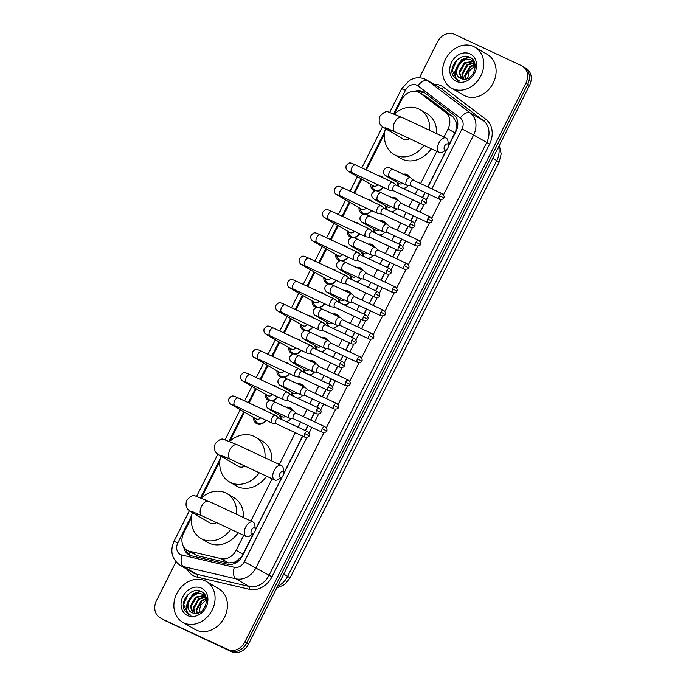 <?xml version="1.0" encoding="UTF-8"?>
<svg xmlns="http://www.w3.org/2000/svg" width="686" height="686" viewBox="0 0 686 686"><rect width="100%" height="100%" fill="white"/><g stroke="black" fill="none" stroke-linecap="round" stroke-linejoin="round"><path stroke-width="1.03" d="M286.088 407.261A7.537 6.234 120.3 0 1 289.809 407.595A7.537 6.234 120.3 0 1 290.229 407.81A7.537 6.234 120.3 0 1 292.39 410.202M291.07 418.554A7.537 6.234 120.3 0 1 285.916 421.53M297.81 383.954A7.537 6.234 120.3 0 1 301.531 384.289A7.537 6.234 120.3 0 1 301.951 384.512A7.537 6.234 120.3 0 1 304.112 386.904M302.792 395.247A7.537 6.234 120.3 0 1 297.638 398.223M309.532 360.656A7.537 6.234 120.3 0 1 313.253 360.99A7.537 6.234 120.3 0 1 313.665 361.205A7.537 6.234 120.3 0 1 315.826 363.597M314.514 371.949A7.537 6.234 120.3 0 1 309.36 374.925M321.254 337.349A7.537 6.234 120.3 0 1 324.975 337.684A7.537 6.234 120.3 0 1 325.387 337.898A7.537 6.234 120.3 0 1 327.548 340.299M326.227 348.642A7.537 6.234 120.3 0 1 321.082 351.618M332.976 314.051A7.537 6.234 120.3 0 1 336.697 314.377A7.537 6.234 120.3 0 1 337.109 314.6A7.537 6.234 120.3 0 1 339.27 316.992M337.949 325.344A7.537 6.234 120.3 0 1 332.804 328.311M344.698 290.744A7.537 6.234 120.3 0 1 348.419 291.078A7.537 6.234 120.3 0 1 348.831 291.293A7.537 6.234 120.3 0 1 350.992 293.685M349.671 302.037A7.537 6.234 120.3 0 1 344.518 305.013M356.411 267.437A7.537 6.234 120.3 0 1 360.133 267.772A7.537 6.234 120.3 0 1 360.553 267.994A7.537 6.234 120.3 0 1 362.714 270.387M361.393 278.73A7.537 6.234 120.3 0 1 356.24 281.706M368.133 244.139A7.537 6.234 120.3 0 1 371.855 244.473A7.537 6.234 120.3 0 1 372.275 244.688A7.537 6.234 120.3 0 1 374.436 247.08M373.115 255.432A7.537 6.234 120.3 0 1 367.962 258.408M379.855 220.832A7.537 6.234 120.3 0 1 383.577 221.166A7.537 6.234 120.3 0 1 383.989 221.381A7.537 6.234 120.3 0 1 386.149 223.782M384.837 232.125A7.537 6.234 120.3 0 1 379.684 235.101M391.577 197.525A7.537 6.234 120.3 0 1 395.299 197.86A7.537 6.234 120.3 0 1 395.711 198.083A7.537 6.234 120.3 0 1 397.871 200.475M396.551 208.827A7.537 6.234 120.3 0 1 391.406 211.794M403.299 174.227A7.537 6.234 120.3 0 1 407.021 174.561A7.537 6.234 120.3 0 1 407.433 174.776A7.537 6.234 120.3 0 1 409.593 177.168M408.273 185.52A7.537 6.234 120.3 0 1 403.128 188.496M261.683 408.89A8.018 6.637 120.3 0 1 264.084 409.422A8.018 6.637 120.3 0 1 264.53 409.653A8.018 6.637 120.3 0 1 266.014 410.914M266.005 420.278A8.018 6.637 120.3 0 1 256.89 423.742A8.018 6.637 120.3 0 1 256.444 423.511A8.018 6.637 120.3 0 1 253.486 417.414M273.405 385.592A8.018 6.637 120.3 0 1 275.806 386.124A8.018 6.637 120.3 0 1 276.252 386.355A8.018 6.637 120.3 0 1 277.736 387.616M277.727 396.971A8.018 6.637 120.3 0 1 272.119 400.89M269.384 400.735A8.018 6.637 120.3 0 1 268.603 400.444A8.018 6.637 120.3 0 1 268.166 400.212A8.018 6.637 120.3 0 1 265.208 394.107M285.119 362.285A8.018 6.637 120.3 0 1 287.528 362.817A8.018 6.637 120.3 0 1 287.974 363.048A8.018 6.637 120.3 0 1 289.449 364.309M289.441 373.673A8.018 6.637 120.3 0 1 283.841 377.583M281.106 377.437A8.018 6.637 120.3 0 1 280.325 377.137A8.018 6.637 120.3 0 1 279.888 376.906A8.018 6.637 120.3 0 1 276.93 370.809M296.841 338.978A8.018 6.637 120.3 0 1 299.25 339.519A8.018 6.637 120.3 0 1 299.688 339.75A8.018 6.637 120.3 0 1 301.171 341.011M301.163 350.366A8.018 6.637 120.3 0 1 295.563 354.276M292.828 354.13A8.018 6.637 120.3 0 1 292.047 353.83A8.018 6.637 120.3 0 1 291.61 353.607A8.018 6.637 120.3 0 1 288.652 347.502M308.563 315.68A8.018 6.637 120.3 0 1 310.972 316.212A8.018 6.637 120.3 0 1 311.41 316.443A8.018 6.637 120.3 0 1 312.893 317.704M312.885 327.068A8.018 6.637 120.3 0 1 307.285 330.978M304.55 330.824A8.018 6.637 120.3 0 1 303.769 330.532A8.018 6.637 120.3 0 1 303.323 330.3A8.018 6.637 120.3 0 1 300.365 324.195M320.285 292.373A8.018 6.637 120.3 0 1 322.694 292.905A8.018 6.637 120.3 0 1 323.132 293.136A8.018 6.637 120.3 0 1 324.615 294.397M324.607 303.761A8.018 6.637 120.3 0 1 318.999 307.671M316.272 307.525A8.018 6.637 120.3 0 1 315.491 307.225A8.018 6.637 120.3 0 1 315.046 306.994A8.018 6.637 120.3 0 1 312.087 300.897M332.007 269.075A8.018 6.637 120.3 0 1 334.408 269.607A8.018 6.637 120.3 0 1 334.854 269.838A8.018 6.637 120.3 0 1 336.337 271.099M336.329 280.454A8.018 6.637 120.3 0 1 330.721 284.364M327.985 284.218A8.018 6.637 120.3 0 1 327.213 283.927A8.018 6.637 120.3 0 1 326.768 283.695A8.018 6.637 120.3 0 1 323.809 277.59M343.729 245.768A8.018 6.637 120.3 0 1 346.13 246.3A8.018 6.637 120.3 0 1 346.576 246.531A8.018 6.637 120.3 0 1 348.059 247.792M348.051 257.156A8.018 6.637 120.3 0 1 342.443 261.066M339.707 260.912A8.018 6.637 120.3 0 1 338.927 260.62A8.018 6.637 120.3 0 1 338.49 260.388A8.018 6.637 120.3 0 1 335.531 254.283M355.442 222.461A8.018 6.637 120.3 0 1 357.852 223.001A8.018 6.637 120.3 0 1 358.289 223.224A8.018 6.637 120.3 0 1 359.773 224.494M359.764 233.849A8.018 6.637 120.3 0 1 354.165 237.759M351.429 237.613A8.018 6.637 120.3 0 1 350.649 237.313A8.018 6.637 120.3 0 1 350.212 237.082A8.018 6.637 120.3 0 1 347.253 230.985M367.164 199.163A8.018 6.637 120.3 0 1 369.574 199.695A8.018 6.637 120.3 0 1 370.011 199.926A8.018 6.637 120.3 0 1 371.495 201.187M371.486 210.551A8.018 6.637 120.3 0 1 365.887 214.461M363.151 214.306A8.018 6.637 120.3 0 1 362.371 214.015A8.018 6.637 120.3 0 1 361.934 213.783A8.018 6.637 120.3 0 1 358.967 207.678M378.886 175.856A8.018 6.637 120.3 0 1 381.296 176.388A8.018 6.637 120.3 0 1 381.733 176.619A8.018 6.637 120.3 0 1 383.217 177.88M383.208 187.244A8.018 6.637 120.3 0 1 377.6 191.154M374.873 191.008A8.018 6.637 120.3 0 1 374.093 190.708A8.018 6.637 120.3 0 1 373.647 190.476A8.018 6.637 120.3 0 1 370.689 184.38M448.43 145.946L455.864 130.794L456.473 122.494L453.009 116.749L427.712 97.584L419.309 92.601A14.14 11.696 -59.7 0 0 418.529 92.198A14.14 11.696 -59.7 0 0 401.576 99.856L394.501 113.919M444.005 137.054L448.087 128.934A14.14 11.696 -59.7 0 0 445.574 112.41L420.278 93.245A14.14 11.696 -59.7 0 0 419.309 92.601M191.394 517.75L183.677 533.099A14.14 11.696 -59.7 0 0 187.158 550.275L197.311 555.686L228.575 562.983L235.435 561.963L241.841 556.337L253.546 533.425M255.321 529.909L281.98 476.89M283.747 473.374L302.517 436.056M305.27 430.576L307.834 425.492M310.587 420.021L314.239 412.749M316.992 407.278L319.556 402.185M322.309 396.714L325.961 389.451M328.714 383.971L331.269 378.886M334.031 373.407L337.684 366.144M340.436 360.673L342.991 355.58M345.744 350.109L349.397 342.837M352.158 337.366L354.713 332.281M357.466 326.802L361.119 319.539M363.872 314.059L366.435 308.974M369.188 303.495L372.841 296.232M375.594 290.761L378.158 285.668M380.91 280.197L384.563 272.934M387.316 267.454L389.871 262.369M392.632 256.89L396.285 249.627M399.038 244.147L401.593 239.062M404.346 233.592L408.007 226.32M410.76 220.849L413.315 215.764M416.068 210.285L419.721 203.022M422.482 197.542L425.037 192.457M427.79 186.978L446.663 149.462M187.158 550.275A14.14 11.696 -59.7 0 0 189.876 551.347L221.141 558.644A14.14 11.696 -59.7 0 0 236.155 550.318L243.684 535.337M250.887 521.017L272.119 478.802M279.322 464.482L295.314 432.686M298.067 427.215L300.631 422.122M303.384 416.651L307.036 409.379M309.789 403.908L312.353 398.823M315.106 393.344L318.758 386.081M321.511 380.601L324.066 375.516M326.819 370.037L330.481 362.774M333.233 357.303L335.788 352.21M338.541 346.739L342.194 339.476M344.955 333.996L347.51 328.911M350.263 323.432L353.916 316.169M356.669 310.689L359.232 305.604M361.985 300.134L365.638 292.862M368.391 287.391L370.955 282.306M373.707 276.827L377.36 269.564M380.113 264.084L382.668 258.999M385.429 253.52L389.082 246.257M391.835 240.786L394.39 235.692M397.143 230.222L400.804 222.959M403.557 217.479L406.112 212.394M408.865 206.915L412.518 199.652M415.27 194.172L417.834 189.087M420.587 183.616L436.802 151.374M384.512 133.787L366.307 169.974M361.702 179.132L354.585 193.281M349.98 202.439L342.871 216.579M338.267 225.737L331.149 239.886M326.545 249.044L319.427 263.192M314.823 272.351L307.705 286.491M303.101 295.649L295.983 309.798M291.379 318.956L284.27 333.104M279.656 342.254L272.548 356.403M267.943 365.561L260.826 379.71M256.221 388.868L249.104 403.008M244.499 412.166L229.827 441.347M219.829 461.215L201.392 497.882M398.077 186.138A7.537 6.234 120.3 0 1 397.04 182.356M386.364 209.436A7.537 6.234 120.3 0 1 385.318 205.654M374.642 232.743A7.537 6.234 120.3 0 1 373.604 228.961M362.92 256.05A7.537 6.234 120.3 0 1 361.882 252.268M351.198 279.348A7.537 6.234 120.3 0 1 350.16 275.566M339.476 302.655A7.537 6.234 120.3 0 1 338.438 298.873M327.762 325.953A7.537 6.234 120.3 0 1 326.716 322.18M316.04 349.26A7.537 6.234 120.3 0 1 315.003 345.478M304.318 372.567A7.537 6.234 120.3 0 1 303.281 368.785M292.596 395.865A7.537 6.234 120.3 0 1 291.559 392.083M280.874 419.172A7.537 6.234 120.3 0 1 279.837 415.39M419.412 77.835L437.454 41.957A14.14 11.696 120.3 0 1 454.406 34.3L521.574 65.71A14.14 11.696 120.3 0 1 522.355 66.122A14.14 11.696 120.3 0 1 525.836 83.289L244.885 641.907A14.14 11.696 120.3 0 1 227.932 649.565L162.591 619.218A14.14 11.696 120.3 0 1 161.81 618.815A14.14 11.696 120.3 0 0 162.591 619.218L229.759 650.628L164.426 620.29A14.14 11.696 120.3 0 1 163.645 619.878L159.984 617.743A14.14 11.696 120.3 0 1 156.502 600.567L175.976 561.851M244.885 641.907L246.711 642.971A14.14 11.696 120.3 0 1 229.759 650.628A14.14 11.696 120.3 0 0 246.711 642.971L527.671 84.361L246.711 642.971L248.546 644.043A14.14 11.696 120.3 0 1 231.594 651.7L164.426 620.29M523.409 66.782A14.14 11.696 120.3 0 1 524.19 67.185A14.14 11.696 120.3 0 1 527.671 84.361A14.14 11.696 120.3 0 0 524.19 67.185L526.016 68.257A14.14 11.696 120.3 0 1 529.498 85.433L248.546 644.043M448.327 146.615L456.07 131.223A14.14 11.696 -59.7 0 0 453.549 114.699L424.463 92.661A14.14 11.696 -59.7 0 0 423.494 92.018A14.14 11.696 -59.7 0 0 422.713 91.607A14.14 11.696 -59.7 0 0 414.73 91.264M417.988 91.958A14.14 11.696 120.3 0 1 424.377 92.601M160.764 618.155A14.14 11.696 120.3 0 1 159.984 617.743M183.728 546.922A14.14 11.696 -59.7 0 0 188.796 554.742A14.14 11.696 -59.7 0 0 191.514 555.823L227.469 564.209A14.14 11.696 -59.7 0 0 242.484 555.883L254.017 532.962M255.209 530.578L282.452 476.427M283.644 474.043L302.706 436.142M305.459 430.671L308.023 425.577M310.775 420.106L314.428 412.843M317.181 407.364L319.745 402.279M322.497 396.8L326.15 389.537M328.903 384.057L331.458 378.972M334.219 373.501L337.872 366.23M340.625 360.759L343.18 355.674M345.933 350.194L349.586 342.931M352.347 337.452L354.902 332.367M357.655 326.888L361.308 319.625M364.06 314.154L366.624 309.06M369.377 303.589L373.03 296.326M375.782 290.847L378.346 285.762M381.099 280.282L384.752 273.019M387.504 267.54L390.06 262.455M392.821 256.984L396.474 249.713M399.226 244.242L401.782 239.148M404.534 233.677L408.196 226.414M410.948 220.935L413.504 215.85M416.256 210.37L419.909 203.107M422.67 197.637L425.226 192.543M427.978 187.072L447.126 148.999M189.748 555.231A14.14 11.696 120.3 0 1 185.855 549.357M452.58 88.648A23.564 19.491 120.3 0 1 451.285 87.971A23.564 19.491 120.3 0 1 445.891 58.567A23.564 19.491 120.3 0 1 473.734 46.588A23.564 19.491 120.3 0 1 475.029 47.265A23.564 19.491 120.3 0 1 480.423 76.669A23.564 19.491 120.3 0 1 452.58 88.648M475.029 47.265L487.386 54.468A23.564 19.491 120.3 0 1 492.78 83.872A23.564 19.491 120.3 0 1 464.937 95.86A23.564 19.491 120.3 0 1 463.633 95.174L451.285 87.971M463.393 79.147C473.786 80.777 479.96 61.629 470.159 57.435C461.035 51.887 448.344 65.967 452.811 75.451L456.867 80.03L459.654 81.12L458.008 80.193C454.655 77.364 454.123 73.368 456.396 68.188A10.65 8.807 120.3 0 0 460.074 78.153A10.65 8.807 120.3 0 0 460.666 78.461A10.65 8.807 120.3 0 0 463.393 79.147M470.056 53.902A15.366 12.708 120.3 0 1 474.678 73.008A15.366 12.708 120.3 0 1 456.259 81.334A15.366 12.708 120.3 0 1 451.628 62.229A15.366 12.708 120.3 0 1 470.056 53.902M472.071 60.497L471.822 60.377C461.326 54.691 450.685 74.585 460.803 78.538M474.738 63.309L471.093 59.956C464.302 58.036 459.406 60.78 456.396 68.188M474.137 61.714L473.477 61.423M473.391 61.577L464.928 63.309L459.663 72.527L461.781 78.873M473.083 61.277L464.208 62.88L458.943 72.107L461.361 78.744M474.523 62.975L467.835 64.999L462.57 74.225L463.642 79.173M474.258 62.589L467.115 64.578L461.85 73.805L463.144 79.13M475.055 64.818L470.742 66.696L465.477 75.923L465.794 79.053M474.969 64.295L470.013 66.276L464.748 75.494L465.228 79.139M467.62 78.496L469.267 70.95L475.141 65.599M469.207 56.989L461.558 59.708L454.835 71.824L455.11 75.228M469.696 57.204L461.918 59.922L455.255 71.284M456.816 60.162L452.297 70.341L456.893 80.048M183.891 622.862A23.564 19.491 120.3 0 1 182.596 622.185A23.564 19.491 120.3 0 1 177.202 592.781A23.564 19.491 120.3 0 1 205.054 580.802A23.564 19.491 120.3 0 1 206.349 581.479A23.564 19.491 120.3 0 1 211.742 610.883A23.564 19.491 120.3 0 1 183.891 622.862M206.349 581.479L218.705 588.682A23.564 19.491 120.3 0 1 224.099 618.086A23.564 19.491 120.3 0 1 196.247 630.074A23.564 19.491 120.3 0 1 194.953 629.396L182.596 622.185M194.713 613.361C205.105 614.999 211.279 595.842 201.478 591.649C192.354 586.101 179.655 600.181 184.131 609.665L188.187 614.244L190.974 615.333L189.319 614.407C185.975 611.578 185.443 607.582 187.715 602.402A10.65 8.807 120.3 0 0 191.394 612.366A10.65 8.807 120.3 0 0 191.977 612.675A10.65 8.807 120.3 0 0 194.713 613.361M201.367 588.116A15.366 12.708 120.3 0 1 205.997 607.221A15.366 12.708 120.3 0 1 187.578 615.548A15.366 12.708 120.3 0 1 182.948 596.443A15.366 12.708 120.3 0 1 201.367 588.116M203.39 594.711L203.142 594.591C192.637 588.905 182.004 608.799 192.123 612.752M206.057 597.523L202.413 594.17C195.621 592.25 190.725 594.994 187.715 602.402M205.457 595.928L204.797 595.637M204.711 595.791L196.247 597.523L190.982 606.741L193.1 613.087M204.394 595.491L195.527 597.094L190.262 606.321L192.68 612.958M205.843 597.189L199.154 599.212L193.889 608.439L194.953 613.387M205.577 596.803L198.426 598.792L193.16 608.019L194.464 613.344M206.375 599.032L202.061 600.91L196.796 610.137L197.114 613.267M206.289 598.509L201.332 600.49L196.067 609.708L196.539 613.353M198.94 612.709L200.586 605.163L206.46 599.813M200.526 591.203L192.877 593.922L186.155 606.038L186.429 609.442M201.015 591.418L193.238 594.136L186.575 605.498M188.136 594.376L183.616 604.555L188.213 614.262M444.657 146.015A3.301 1.852 115.1 0 0 444.279 149.325A3.301 1.852 115.1 0 0 446.363 149.685A3.301 1.852 115.1 0 0 447.864 147.884A3.301 1.852 115.1 0 0 448.421 145.286A3.301 1.852 115.1 0 0 446.92 143.889A3.301 1.852 115.1 0 0 444.657 146.015M446.363 149.685L442.976 151.932A8.009 4.493 -64.9 0 1 439.332 152.558A8.009 4.493 -64.9 0 1 438.834 143.031A8.009 4.493 -64.9 0 1 446.123 138.04A8.009 4.493 -64.9 0 1 447.975 141.247L448.421 145.286M385.515 127.707L395.136 131.892A8.009 4.493 115.1 0 1 394.647 122.365A8.009 4.493 115.1 0 1 401.927 117.375L388.362 111.964C386.269 110.909 383.423 112.358 379.847 116.337C377.386 124.56 382.454 126.353 382.934 127.064L403.034 138.984A8.009 6.628 -59.7 0 0 403.471 139.215A8.009 6.628 -59.7 0 0 409.619 138.666M423.957 145.372A25.922 21.438 120.3 0 1 395.428 155.199A25.922 21.438 120.3 0 1 394.004 154.453A25.922 21.438 120.3 0 1 385.421 128.694M394.416 113.996A25.922 21.438 120.3 0 1 418.7 108.928A25.922 21.438 120.3 0 1 420.124 109.674A25.922 21.438 120.3 0 1 429.625 130.331M431.245 148.776A25.922 21.438 120.3 0 1 402.296 159.203A25.922 21.438 120.3 0 1 400.873 158.457L394.004 154.453M420.124 109.674L426.992 113.679A25.922 21.438 120.3 0 1 436.545 133.564M279.982 473.443A3.301 1.852 115.1 0 0 279.605 476.753A3.301 1.852 115.1 0 0 281.689 477.113A3.301 1.852 115.1 0 0 283.181 475.312A3.301 1.852 115.1 0 0 283.747 472.714A3.301 1.852 115.1 0 0 282.238 471.316A3.301 1.852 115.1 0 0 279.982 473.443M281.689 477.113L278.302 479.36A8.009 4.493 -64.9 0 1 274.649 479.986A8.009 4.493 -64.9 0 1 274.16 470.459A8.009 4.493 -64.9 0 1 281.44 465.468A8.009 4.493 -64.9 0 1 283.301 468.675L283.747 472.714M220.832 455.135L230.462 459.32A8.009 4.493 115.1 0 1 229.964 449.793A8.009 4.493 115.1 0 1 237.253 444.802L223.679 439.392C221.587 438.337 218.748 439.786 215.164 443.765C212.711 451.988 217.771 453.78 218.251 454.492L238.351 466.411A8.009 6.628 -59.7 0 0 238.788 466.643A8.009 6.628 -59.7 0 0 244.945 466.094M259.282 472.8A25.922 21.438 120.3 0 1 230.753 482.627A25.922 21.438 120.3 0 1 229.33 481.881A25.922 21.438 120.3 0 1 220.746 456.121M229.733 441.424A25.922 21.438 120.3 0 1 254.026 436.356A25.922 21.438 120.3 0 1 255.449 437.102A25.922 21.438 120.3 0 1 264.942 457.759M266.562 476.204A25.922 21.438 120.3 0 1 237.613 486.631A25.922 21.438 120.3 0 1 236.19 485.885L229.33 481.881M255.449 437.102L262.309 441.107A25.922 21.438 120.3 0 1 271.862 460.992M251.548 529.978A3.301 1.852 115.1 0 0 251.17 533.288A3.301 1.852 115.1 0 0 253.254 533.648A3.301 1.852 115.1 0 0 254.746 531.847A3.301 1.852 115.1 0 0 255.312 529.249A3.301 1.852 115.1 0 0 253.811 527.851A3.301 1.852 115.1 0 0 251.548 529.978M253.254 533.648L249.867 535.895A8.009 4.493 -64.9 0 1 246.223 536.521A8.009 4.493 -64.9 0 1 245.725 526.994A8.009 4.493 -64.9 0 1 253.005 522.003A8.009 4.493 -64.9 0 1 254.866 525.21L255.312 529.249M192.397 511.67L202.027 515.855A8.009 4.493 115.1 0 1 201.53 506.328A8.009 4.493 115.1 0 1 208.818 501.337L195.253 495.927C193.152 494.863 190.314 496.321 186.729 500.3C184.277 508.523 189.336 510.315 189.816 511.027L209.916 522.946A8.009 6.628 -59.7 0 0 210.353 523.178A8.009 6.628 -59.7 0 0 216.51 522.621M230.848 529.326A25.922 21.438 120.3 0 1 202.319 539.162A25.922 21.438 120.3 0 1 200.895 538.416A25.922 21.438 120.3 0 1 192.312 512.656M201.307 497.959A25.922 21.438 120.3 0 1 225.591 492.891A25.922 21.438 120.3 0 1 227.015 493.637A25.922 21.438 120.3 0 1 236.516 514.294M238.128 532.739A25.922 21.438 120.3 0 1 209.179 543.166A25.922 21.438 120.3 0 1 207.755 542.42L200.895 538.416M227.015 493.637L233.875 497.642A25.922 21.438 120.3 0 1 243.436 517.527M371.941 185.1L372.018 185.786A7.066 5.848 -59.7 0 0 374.59 189.919A7.066 5.848 -59.7 0 0 374.976 190.125A7.066 5.848 -59.7 0 0 382.968 187.132M373.047 185.734A4.245 3.507 -59.7 0 0 373.27 185.88A4.245 3.507 -59.7 0 0 373.501 186A4.245 3.507 -59.7 0 0 377.883 184.757M393.515 182.888A4.245 2.375 115.1 0 0 393.318 182.673A4.245 2.375 115.1 0 0 393.087 182.502A4.245 2.375 115.1 0 0 392.975 182.45A4.245 2.375 115.1 0 0 389.125 185.091A4.245 2.375 115.1 0 0 389.279 190.073A4.245 2.375 115.1 0 0 389.382 190.133A4.245 2.375 115.1 0 0 389.777 190.245L393.55 190.777M396.096 185.211A3.061 1.715 115.1 0 0 396.019 185.169A3.061 1.715 115.1 0 0 393.232 187.072A3.061 1.715 115.1 0 0 393.344 190.674A3.061 1.715 115.1 0 0 393.421 190.717L422.199 204.179C424.951 204.342 426.298 203.871 426.229 202.782L422.01 200.535A3.061 1.715 115.1 0 0 422.199 204.179M360.219 208.407L360.304 209.084A7.066 5.848 -59.7 0 0 362.868 213.226A7.066 5.848 -59.7 0 0 363.254 213.432A7.066 5.848 -59.7 0 0 371.255 210.439M361.325 209.041A4.245 3.507 -59.7 0 0 361.548 209.179A4.245 3.507 -59.7 0 0 361.779 209.307A4.245 3.507 -59.7 0 0 366.161 208.055M381.793 206.194A4.245 2.375 115.1 0 0 381.596 205.98A4.245 2.375 115.1 0 0 381.365 205.809A4.245 2.375 115.1 0 0 381.262 205.749A4.245 2.375 115.1 0 0 377.403 208.39A4.245 2.375 115.1 0 0 377.557 213.38A4.245 2.375 115.1 0 0 377.669 213.432A4.245 2.375 115.1 0 0 378.055 213.552L381.828 214.083M384.374 208.51A3.061 1.715 115.1 0 0 384.297 208.475A3.061 1.715 115.1 0 0 381.51 210.379A3.061 1.715 115.1 0 0 381.622 213.981A3.061 1.715 115.1 0 0 381.699 214.023L410.477 227.478C413.229 227.641 414.576 227.177 414.507 226.08L410.288 223.842A3.061 1.715 115.1 0 0 410.477 227.478M348.497 231.714L348.582 232.391A7.066 5.848 -59.7 0 0 351.146 236.533A7.066 5.848 -59.7 0 0 351.532 236.73A7.066 5.848 -59.7 0 0 359.533 233.737M349.603 232.34A4.245 3.507 -59.7 0 0 349.826 232.485A4.245 3.507 -59.7 0 0 350.057 232.605A4.245 3.507 -59.7 0 0 354.439 231.362M370.071 229.493A4.245 2.375 115.1 0 0 369.874 229.278A4.245 2.375 115.1 0 0 369.643 229.115A4.245 2.375 115.1 0 0 369.54 229.055A4.245 2.375 115.1 0 0 365.681 231.697A4.245 2.375 115.1 0 0 365.835 236.687A4.245 2.375 115.1 0 0 365.947 236.739A4.245 2.375 115.1 0 0 366.333 236.85L370.114 237.39M372.652 231.817A3.061 1.715 115.1 0 0 372.575 231.774A3.061 1.715 115.1 0 0 369.788 233.686A3.061 1.715 115.1 0 0 369.9 237.287A3.061 1.715 115.1 0 0 369.977 237.322L398.755 250.784C401.516 250.947 402.854 250.484 402.793 249.387L398.566 247.14A3.061 1.715 115.1 0 0 398.755 250.784M336.775 255.012L336.86 255.698A7.066 5.848 -59.7 0 0 339.424 259.831A7.066 5.848 -59.7 0 0 339.819 260.037A7.066 5.848 -59.7 0 0 347.811 257.044M337.881 255.646A4.245 3.507 -59.7 0 0 338.104 255.792A4.245 3.507 -59.7 0 0 338.335 255.912A4.245 3.507 -59.7 0 0 342.726 254.66M358.349 252.8A4.245 2.375 115.1 0 0 358.152 252.585A4.245 2.375 115.1 0 0 357.929 252.414A4.245 2.375 115.1 0 0 357.818 252.362A4.245 2.375 115.1 0 0 353.959 255.003A4.245 2.375 115.1 0 0 354.113 259.985A4.245 2.375 115.1 0 0 354.225 260.045A4.245 2.375 115.1 0 0 354.611 260.157L358.392 260.689M360.93 255.123A3.061 1.715 115.1 0 0 360.853 255.081A3.061 1.715 115.1 0 0 358.066 256.984A3.061 1.715 115.1 0 0 358.178 260.586A3.061 1.715 115.1 0 0 358.255 260.629L387.033 274.091C389.794 274.254 391.14 273.783 391.071 272.685L386.844 270.447A3.061 1.715 115.1 0 0 387.033 274.091M325.053 278.319L325.138 278.996A7.066 5.848 -59.7 0 0 327.702 283.138A7.066 5.848 -59.7 0 0 328.097 283.344A7.066 5.848 -59.7 0 0 336.089 280.342M326.167 278.953A4.245 3.507 -59.7 0 0 326.382 279.091A4.245 3.507 -59.7 0 0 326.622 279.219A4.245 3.507 -59.7 0 0 331.004 277.967M346.636 276.106A4.245 2.375 115.1 0 0 346.439 275.892A4.245 2.375 115.1 0 0 346.207 275.721A4.245 2.375 115.1 0 0 346.096 275.661A4.245 2.375 115.1 0 0 342.237 278.302A4.245 2.375 115.1 0 0 342.4 283.292A4.245 2.375 115.1 0 0 342.503 283.344A4.245 2.375 115.1 0 0 342.897 283.464L346.67 283.995M349.208 278.422A3.061 1.715 115.1 0 0 349.131 278.379A3.061 1.715 115.1 0 0 346.344 280.291A3.061 1.715 115.1 0 0 346.464 283.893A3.061 1.715 115.1 0 0 346.541 283.935L375.319 297.39C378.072 297.553 379.418 297.089 379.349 295.992L375.122 293.745A3.061 1.715 115.1 0 0 375.319 297.39M313.339 301.617L313.416 302.303A7.066 5.848 -59.7 0 0 315.989 306.445A7.066 5.848 -59.7 0 0 316.375 306.642A7.066 5.848 -59.7 0 0 324.367 303.649M314.445 302.252A4.245 3.507 -59.7 0 0 314.668 302.397A4.245 3.507 -59.7 0 0 314.9 302.517A4.245 3.507 -59.7 0 0 319.282 301.274M334.914 299.405A4.245 2.375 115.1 0 0 334.717 299.19A4.245 2.375 115.1 0 0 334.485 299.019A4.245 2.375 115.1 0 0 334.374 298.967A4.245 2.375 115.1 0 0 330.523 301.608A4.245 2.375 115.1 0 0 330.678 306.591A4.245 2.375 115.1 0 0 330.781 306.651A4.245 2.375 115.1 0 0 331.175 306.762L334.948 307.294M337.486 301.729A3.061 1.715 115.1 0 0 337.409 301.686A3.061 1.715 115.1 0 0 334.631 303.589A3.061 1.715 115.1 0 0 334.742 307.199A3.061 1.715 115.1 0 0 334.819 307.234L363.597 320.696C366.35 320.859 367.696 320.388 367.627 319.299L363.409 317.052A3.061 1.715 115.1 0 0 363.597 320.696M301.617 324.924L301.703 325.61A7.066 5.848 -59.7 0 0 304.267 329.743A7.066 5.848 -59.7 0 0 304.653 329.949A7.066 5.848 -59.7 0 0 312.645 326.956M302.723 325.558A4.245 3.507 -59.7 0 0 302.946 325.704A4.245 3.507 -59.7 0 0 303.178 325.824A4.245 3.507 -59.7 0 0 307.56 324.572M323.192 322.712A4.245 2.375 115.1 0 0 322.995 322.497A4.245 2.375 115.1 0 0 322.763 322.326A4.245 2.375 115.1 0 0 322.66 322.266A4.245 2.375 115.1 0 0 318.801 324.907A4.245 2.375 115.1 0 0 318.956 329.897A4.245 2.375 115.1 0 0 319.059 329.957A4.245 2.375 115.1 0 0 319.453 330.069L323.226 330.601M325.773 325.027A3.061 1.715 115.1 0 0 325.696 324.993A3.061 1.715 115.1 0 0 322.909 326.896A3.061 1.715 115.1 0 0 323.02 330.498A3.061 1.715 115.1 0 0 323.097 330.541L351.875 343.995C354.628 344.158 355.974 343.695 355.905 342.597L351.686 340.359A3.061 1.715 115.1 0 0 351.875 343.995M289.895 348.231L289.981 348.908A7.066 5.848 -59.7 0 0 292.545 353.05A7.066 5.848 -59.7 0 0 292.931 353.256A7.066 5.848 -59.7 0 0 300.931 350.254M291.001 348.857A4.245 3.507 -59.7 0 0 291.224 349.002A4.245 3.507 -59.7 0 0 291.456 349.123A4.245 3.507 -59.7 0 0 295.838 347.879M311.47 346.018A4.245 2.375 115.1 0 0 311.273 345.795A4.245 2.375 115.1 0 0 311.041 345.633A4.245 2.375 115.1 0 0 310.938 345.572A4.245 2.375 115.1 0 0 307.079 348.214A4.245 2.375 115.1 0 0 307.234 353.204A4.245 2.375 115.1 0 0 307.345 353.256A4.245 2.375 115.1 0 0 307.731 353.376L311.513 353.907M314.051 348.334A3.061 1.715 115.1 0 0 313.974 348.291A3.061 1.715 115.1 0 0 311.187 350.203A3.061 1.715 115.1 0 0 311.298 353.805A3.061 1.715 115.1 0 0 311.375 353.839L340.153 367.302C342.914 367.464 344.252 367.001 344.192 365.904L339.964 363.657A3.061 1.715 115.1 0 0 340.153 367.302M278.173 371.529L278.259 372.215A7.066 5.848 -59.7 0 0 280.823 376.348A7.066 5.848 -59.7 0 0 281.209 376.554A7.066 5.848 -59.7 0 0 289.209 373.561M279.279 372.164A4.245 3.507 -59.7 0 0 279.502 372.309A4.245 3.507 -59.7 0 0 279.734 372.429A4.245 3.507 -59.7 0 0 284.115 371.177M299.748 369.317A4.245 2.375 115.1 0 0 299.55 369.102A4.245 2.375 115.1 0 0 299.319 368.931A4.245 2.375 115.1 0 0 299.216 368.879A4.245 2.375 115.1 0 0 295.357 371.52A4.245 2.375 115.1 0 0 295.512 376.503A4.245 2.375 115.1 0 0 295.623 376.563A4.245 2.375 115.1 0 0 296.009 376.674L299.791 377.206M302.329 371.64A3.061 1.715 115.1 0 0 302.252 371.598A3.061 1.715 115.1 0 0 299.465 373.501A3.061 1.715 115.1 0 0 299.576 377.103A3.061 1.715 115.1 0 0 299.653 377.146L328.431 390.608C331.192 390.771 332.538 390.3 332.47 389.211L328.242 386.964A3.061 1.715 115.1 0 0 328.431 390.608M266.451 394.836L266.537 395.513A7.066 5.848 -59.7 0 0 269.101 399.655A7.066 5.848 -59.7 0 0 269.495 399.861A7.066 5.848 -59.7 0 0 277.487 396.868M267.557 395.47A4.245 3.507 -59.7 0 0 267.78 395.608A4.245 3.507 -59.7 0 0 268.012 395.736A4.245 3.507 -59.7 0 0 272.402 394.484M288.034 392.624A4.245 2.375 115.1 0 0 287.837 392.409A4.245 2.375 115.1 0 0 287.606 392.238A4.245 2.375 115.1 0 0 287.494 392.178A4.245 2.375 115.1 0 0 283.635 394.819A4.245 2.375 115.1 0 0 283.798 399.809A4.245 2.375 115.1 0 0 283.901 399.861A4.245 2.375 115.1 0 0 284.296 399.981L288.069 400.513M290.607 394.939A3.061 1.715 115.1 0 0 290.53 394.904A3.061 1.715 115.1 0 0 287.743 396.808A3.061 1.715 115.1 0 0 287.854 400.41A3.061 1.715 115.1 0 0 287.931 400.453L316.709 413.907C319.47 414.07 320.816 413.607 320.748 412.509L316.52 410.262A3.061 1.715 115.1 0 0 316.709 413.907M254.729 418.143L254.815 418.82A7.066 5.848 -59.7 0 0 257.379 422.962A7.066 5.848 -59.7 0 0 257.773 423.159A7.066 5.848 -59.7 0 0 265.765 420.166M255.844 418.769A4.245 3.507 -59.7 0 0 256.058 418.914A4.245 3.507 -59.7 0 0 256.298 419.035A4.245 3.507 -59.7 0 0 260.68 417.791M276.312 415.922A4.245 2.375 115.1 0 0 276.115 415.707A4.245 2.375 115.1 0 0 275.883 415.536A4.245 2.375 115.1 0 0 275.772 415.484A4.245 2.375 115.1 0 0 271.922 418.126A4.245 2.375 115.1 0 0 272.076 423.108A4.245 2.375 115.1 0 0 272.179 423.168A4.245 2.375 115.1 0 0 272.574 423.279L276.347 423.819M278.885 418.246A3.061 1.715 115.1 0 0 278.808 418.203A3.061 1.715 115.1 0 0 276.029 420.115A3.061 1.715 115.1 0 0 276.141 423.716A3.061 1.715 115.1 0 0 276.218 423.751L304.996 437.214C307.748 437.376 309.094 436.905 309.026 435.816L304.807 433.569A3.061 1.715 115.1 0 0 304.996 437.214M409.31 177.039A7.066 5.848 -59.7 0 0 407.656 175.453A7.066 5.848 -59.7 0 0 407.261 175.247A7.066 5.848 -59.7 0 0 404.534 174.81M397.88 182.845L397.966 183.522A7.066 5.848 -59.7 0 0 399.398 186.746M398.986 183.479A4.245 3.507 -59.7 0 0 399.209 183.616A4.245 3.507 -59.7 0 0 399.441 183.737A4.245 3.507 -59.7 0 0 402.819 183.368M411 178.017A4.245 2.375 115.1 0 0 410.803 177.803A4.245 2.375 115.1 0 0 410.571 177.631A4.245 2.375 115.1 0 0 410.46 177.58A4.245 2.375 115.1 0 0 406.609 180.221A4.245 2.375 115.1 0 0 406.764 185.203A4.245 2.375 115.1 0 0 406.867 185.263A4.245 2.375 115.1 0 0 407.261 185.374L411.034 185.906M413.572 180.341A3.061 1.715 115.1 0 0 413.495 180.298A3.061 1.715 115.1 0 0 410.717 182.202A3.061 1.715 115.1 0 0 410.828 185.803A3.061 1.715 115.1 0 0 410.905 185.846L439.683 199.309C442.436 199.472 443.782 199 443.713 197.911L439.494 195.664A3.061 1.715 115.1 0 0 439.683 199.309M402.768 188.324A7.066 5.848 -59.7 0 0 405.212 187.93M397.588 200.346A7.066 5.848 -59.7 0 0 395.933 198.751A7.066 5.848 -59.7 0 0 395.548 198.554A7.066 5.848 -59.7 0 0 392.812 198.108M386.158 206.143L386.244 206.829A7.066 5.848 -59.7 0 0 387.676 210.053M387.264 206.778A4.245 3.507 -59.7 0 0 387.487 206.923A4.245 3.507 -59.7 0 0 387.719 207.043A4.245 3.507 -59.7 0 0 391.106 206.675M399.278 201.324A4.245 2.375 115.1 0 0 399.08 201.109A4.245 2.375 115.1 0 0 398.849 200.938A4.245 2.375 115.1 0 0 398.746 200.878A4.245 2.375 115.1 0 0 394.887 203.519A4.245 2.375 115.1 0 0 395.042 208.51A4.245 2.375 115.1 0 0 395.145 208.561A4.245 2.375 115.1 0 0 395.539 208.681L399.312 209.213M401.859 203.639A3.061 1.715 115.1 0 0 401.782 203.605A3.061 1.715 115.1 0 0 398.995 205.508A3.061 1.715 115.1 0 0 399.106 209.11A3.061 1.715 115.1 0 0 399.183 209.153L427.961 222.607C430.714 222.77 432.06 222.307 431.991 221.209L427.772 218.963A3.061 1.715 115.1 0 0 427.961 222.607M391.046 211.631A7.066 5.848 -59.7 0 0 393.49 211.237M385.866 223.645A7.066 5.848 -59.7 0 0 384.211 222.058A7.066 5.848 -59.7 0 0 383.826 221.852A7.066 5.848 -59.7 0 0 381.099 221.415M374.436 229.45L374.522 230.127A7.066 5.848 -59.7 0 0 375.954 233.36M375.542 230.084A4.245 3.507 -59.7 0 0 375.765 230.222A4.245 3.507 -59.7 0 0 375.997 230.35A4.245 3.507 -59.7 0 0 379.384 229.973M387.556 224.622A4.245 2.375 115.1 0 0 387.358 224.408A4.245 2.375 115.1 0 0 387.127 224.236A4.245 2.375 115.1 0 0 387.024 224.185A4.245 2.375 115.1 0 0 383.165 226.826A4.245 2.375 115.1 0 0 383.32 231.808A4.245 2.375 115.1 0 0 383.431 231.868A4.245 2.375 115.1 0 0 383.817 231.979L387.599 232.52M390.137 226.946A3.061 1.715 115.1 0 0 390.06 226.903A3.061 1.715 115.1 0 0 387.273 228.815A3.061 1.715 115.1 0 0 387.384 232.417A3.061 1.715 115.1 0 0 387.461 232.451L416.239 245.914C419 246.077 420.338 245.605 420.278 244.516L416.05 242.269A3.061 1.715 115.1 0 0 416.239 245.914M379.324 234.938A7.066 5.848 -59.7 0 0 381.768 234.535M374.153 246.951A7.066 5.848 -59.7 0 0 372.489 245.365A7.066 5.848 -59.7 0 0 372.104 245.159A7.066 5.848 -59.7 0 0 369.377 244.713M362.714 252.757L362.8 253.434A7.066 5.848 -59.7 0 0 364.232 256.658M363.829 253.383A4.245 3.507 -59.7 0 0 364.043 253.528A4.245 3.507 -59.7 0 0 364.283 253.649A4.245 3.507 -59.7 0 0 367.662 253.28M375.834 247.929A4.245 2.375 115.1 0 0 375.636 247.715A4.245 2.375 115.1 0 0 375.405 247.543A4.245 2.375 115.1 0 0 375.302 247.492A4.245 2.375 115.1 0 0 371.443 250.124A4.245 2.375 115.1 0 0 371.598 255.115A4.245 2.375 115.1 0 0 371.709 255.175A4.245 2.375 115.1 0 0 372.095 255.286L375.877 255.818M378.415 250.253A3.061 1.715 115.1 0 0 378.338 250.21A3.061 1.715 115.1 0 0 375.551 252.114A3.061 1.715 115.1 0 0 375.662 255.715A3.061 1.715 115.1 0 0 375.739 255.758L404.517 269.212C407.278 269.375 408.624 268.912 408.556 267.814L404.328 265.576A3.061 1.715 115.1 0 0 404.517 269.212M367.61 258.236A7.066 5.848 -59.7 0 0 370.046 257.842M362.431 270.25A7.066 5.848 -59.7 0 0 360.767 268.663A7.066 5.848 -59.7 0 0 360.382 268.458A7.066 5.848 -59.7 0 0 357.655 268.02M351 276.055L351.078 276.741A7.066 5.848 -59.7 0 0 352.51 279.965M352.107 276.69A4.245 3.507 -59.7 0 0 352.33 276.835A4.245 3.507 -59.7 0 0 352.561 276.955A4.245 3.507 -59.7 0 0 355.94 276.587M364.12 271.236A4.245 2.375 115.1 0 0 363.923 271.013A4.245 2.375 115.1 0 0 363.691 270.85A4.245 2.375 115.1 0 0 363.58 270.79A4.245 2.375 115.1 0 0 359.721 273.431A4.245 2.375 115.1 0 0 359.876 278.422A4.245 2.375 115.1 0 0 359.987 278.473A4.245 2.375 115.1 0 0 360.373 278.593L364.155 279.125M366.693 273.551A3.061 1.715 115.1 0 0 366.616 273.508A3.061 1.715 115.1 0 0 363.829 275.42A3.061 1.715 115.1 0 0 363.94 279.022A3.061 1.715 115.1 0 0 364.017 279.065L392.795 292.519C395.556 292.682 396.902 292.219 396.834 291.121L392.606 288.875A3.061 1.715 115.1 0 0 392.795 292.519M355.888 281.543A7.066 5.848 -59.7 0 0 358.332 281.149M350.709 293.557A7.066 5.848 -59.7 0 0 349.054 291.97A7.066 5.848 -59.7 0 0 348.66 291.764A7.066 5.848 -59.7 0 0 345.933 291.327M339.278 299.362L339.364 300.039A7.066 5.848 -59.7 0 0 340.796 303.263M340.385 299.996A4.245 3.507 -59.7 0 0 340.608 300.134A4.245 3.507 -59.7 0 0 340.839 300.262A4.245 3.507 -59.7 0 0 344.218 299.885M352.398 294.534A4.245 2.375 115.1 0 0 352.201 294.32A4.245 2.375 115.1 0 0 351.969 294.148A4.245 2.375 115.1 0 0 351.858 294.097A4.245 2.375 115.1 0 0 348.008 296.738A4.245 2.375 115.1 0 0 348.162 301.72A4.245 2.375 115.1 0 0 348.265 301.78A4.245 2.375 115.1 0 0 348.66 301.891L352.433 302.423M354.971 296.858A3.061 1.715 115.1 0 0 354.894 296.815A3.061 1.715 115.1 0 0 352.115 298.719A3.061 1.715 115.1 0 0 352.227 302.32A3.061 1.715 115.1 0 0 352.304 302.363L381.082 315.826C383.834 315.989 385.18 315.517 385.112 314.428L380.893 312.181A3.061 1.715 115.1 0 0 381.082 315.826M344.166 304.841A7.066 5.848 -59.7 0 0 346.61 304.447M338.987 316.863A7.066 5.848 -59.7 0 0 337.332 315.268A7.066 5.848 -59.7 0 0 336.937 315.071A7.066 5.848 -59.7 0 0 334.211 314.625M327.556 322.66L327.642 323.346A7.066 5.848 -59.7 0 0 329.074 326.57M328.663 323.295A4.245 3.507 -59.7 0 0 328.886 323.44A4.245 3.507 -59.7 0 0 329.117 323.56A4.245 3.507 -59.7 0 0 332.496 323.192M340.676 317.841A4.245 2.375 115.1 0 0 340.479 317.627A4.245 2.375 115.1 0 0 340.247 317.455A4.245 2.375 115.1 0 0 340.136 317.395A4.245 2.375 115.1 0 0 336.286 320.036A4.245 2.375 115.1 0 0 336.44 325.027A4.245 2.375 115.1 0 0 336.543 325.078A4.245 2.375 115.1 0 0 336.937 325.198L340.71 325.73M343.257 320.156A3.061 1.715 115.1 0 0 343.171 320.122A3.061 1.715 115.1 0 0 340.393 322.026A3.061 1.715 115.1 0 0 340.505 325.627A3.061 1.715 115.1 0 0 340.582 325.67L369.36 339.124C372.112 339.287 373.458 338.824 373.39 337.726L369.171 335.488A3.061 1.715 115.1 0 0 369.36 339.124M332.444 328.148A7.066 5.848 -59.7 0 0 334.888 327.754M327.265 340.162A7.066 5.848 -59.7 0 0 325.61 338.575A7.066 5.848 -59.7 0 0 325.224 338.37A7.066 5.848 -59.7 0 0 322.497 337.932M315.834 345.967L315.92 346.653A7.066 5.848 -59.7 0 0 317.352 349.877M316.941 346.601A4.245 3.507 -59.7 0 0 317.164 346.739A4.245 3.507 -59.7 0 0 317.395 346.867A4.245 3.507 -59.7 0 0 320.782 346.49M328.954 341.148A4.245 2.375 115.1 0 0 328.757 340.925A4.245 2.375 115.1 0 0 328.525 340.762A4.245 2.375 115.1 0 0 328.423 340.702A4.245 2.375 115.1 0 0 324.564 343.343A4.245 2.375 115.1 0 0 324.718 348.334A4.245 2.375 115.1 0 0 324.83 348.385A4.245 2.375 115.1 0 0 325.215 348.505L328.988 349.037M331.535 343.463A3.061 1.715 115.1 0 0 331.458 343.42A3.061 1.715 115.1 0 0 328.671 345.332A3.061 1.715 115.1 0 0 328.783 348.934A3.061 1.715 115.1 0 0 328.86 348.968L357.638 362.431C360.39 362.594 361.736 362.131 361.668 361.033L357.449 358.787A3.061 1.715 115.1 0 0 357.638 362.431M320.722 351.455A7.066 5.848 -59.7 0 0 323.166 351.06M315.551 363.469A7.066 5.848 -59.7 0 0 313.888 361.882A7.066 5.848 -59.7 0 0 313.502 361.676A7.066 5.848 -59.7 0 0 310.775 361.23M304.112 369.274L304.198 369.951A7.066 5.848 -59.7 0 0 305.63 373.175M305.219 369.9A4.245 3.507 -59.7 0 0 305.442 370.046A4.245 3.507 -59.7 0 0 305.673 370.166A4.245 3.507 -59.7 0 0 309.06 369.797M317.232 364.446A4.245 2.375 115.1 0 0 317.035 364.232A4.245 2.375 115.1 0 0 316.803 364.06A4.245 2.375 115.1 0 0 316.7 364.009A4.245 2.375 115.1 0 0 312.842 366.65A4.245 2.375 115.1 0 0 312.996 371.632A4.245 2.375 115.1 0 0 313.108 371.692A4.245 2.375 115.1 0 0 313.493 371.803L317.275 372.335M319.813 366.77A3.061 1.715 115.1 0 0 319.736 366.727A3.061 1.715 115.1 0 0 316.949 368.631A3.061 1.715 115.1 0 0 317.061 372.232A3.061 1.715 115.1 0 0 317.138 372.275L345.916 385.738C348.677 385.901 350.014 385.429 349.954 384.332L345.727 382.093A3.061 1.715 115.1 0 0 345.916 385.738M309.009 374.753A7.066 5.848 -59.7 0 0 311.444 374.359M303.829 386.767A7.066 5.848 -59.7 0 0 302.166 385.18A7.066 5.848 -59.7 0 0 301.78 384.975A7.066 5.848 -59.7 0 0 299.053 384.537M292.39 392.572L292.476 393.258A7.066 5.848 -59.7 0 0 293.908 396.482M293.505 393.207A4.245 3.507 -59.7 0 0 293.719 393.352A4.245 3.507 -59.7 0 0 293.96 393.472A4.245 3.507 -59.7 0 0 297.338 393.104M305.51 387.753A4.245 2.375 115.1 0 0 305.313 387.539A4.245 2.375 115.1 0 0 305.081 387.367A4.245 2.375 115.1 0 0 304.978 387.307A4.245 2.375 115.1 0 0 301.12 389.948A4.245 2.375 115.1 0 0 301.274 394.939A4.245 2.375 115.1 0 0 301.386 394.99A4.245 2.375 115.1 0 0 301.771 395.11L305.553 395.642M308.091 390.068A3.061 1.715 115.1 0 0 308.014 390.025A3.061 1.715 115.1 0 0 305.227 391.938A3.061 1.715 115.1 0 0 305.339 395.539A3.061 1.715 115.1 0 0 305.416 395.582L334.193 409.036C336.955 409.199 338.301 408.736 338.232 407.638L334.005 405.392A3.061 1.715 115.1 0 0 334.193 409.036M297.287 398.06A7.066 5.848 -59.7 0 0 299.722 397.666M292.107 410.074A7.066 5.848 -59.7 0 0 290.444 408.487A7.066 5.848 -59.7 0 0 290.058 408.281A7.066 5.848 -59.7 0 0 287.331 407.844M280.677 415.879L280.754 416.556A7.066 5.848 -59.7 0 0 282.186 419.781M281.783 416.513A4.245 3.507 -59.7 0 0 282.006 416.651A4.245 3.507 -59.7 0 0 282.238 416.779A4.245 3.507 -59.7 0 0 285.616 416.402M293.797 411.051A4.245 2.375 115.1 0 0 293.599 410.837A4.245 2.375 115.1 0 0 293.368 410.665A4.245 2.375 115.1 0 0 293.256 410.614A4.245 2.375 115.1 0 0 289.398 413.255A4.245 2.375 115.1 0 0 289.561 418.237A4.245 2.375 115.1 0 0 289.663 418.297A4.245 2.375 115.1 0 0 290.058 418.409L293.831 418.949M296.369 413.375A3.061 1.715 115.1 0 0 296.292 413.332A3.061 1.715 115.1 0 0 293.505 415.244A3.061 1.715 115.1 0 0 293.625 418.846A3.061 1.715 115.1 0 0 293.702 418.88L322.48 432.343C325.233 432.506 326.579 432.034 326.51 430.945L322.283 428.699A3.061 1.715 115.1 0 0 322.48 432.343M285.565 421.358A7.066 5.848 -59.7 0 0 288.009 420.964M427.712 97.584L420.278 93.245M189.653 555.154A14.14 7.7 -76.9 0 1 190.005 551.93M456.473 122.494A14.14 7.906 -52.9 0 1 457.562 121.371M420.93 93.545A14.14 7.906 -52.9 0 1 422.687 92.027M235.229 563.197A14.14 7.7 -76.9 0 1 235.435 561.963M453.009 116.749L445.574 112.41M454.964 132.947L448.087 128.934M243.033 554.331L236.155 550.318M228.575 562.983L221.141 558.644M197.311 555.686L189.876 551.347M290.007 577.998A16.498 0.695 -153.3 0 0 287.648 576.377L496.767 160.575A16.498 0.695 26.7 0 1 499.134 162.196L290.007 577.998L284.544 584.618L276.638 588.185M277.581 586.307A18.848 15.589 -59.7 0 0 287.648 576.377L283.73 574.088M492.857 158.286L496.767 160.575A18.848 15.589 -59.7 0 0 498.628 146.804M529.498 85.433L525.836 83.289M231.594 651.7L227.932 649.565M431.871 188.89L461.987 129.002A9.424 7.795 -59.7 0 0 460.306 117.983L417.937 85.896A9.424 7.795 -59.7 0 0 416.771 85.193A9.424 7.795 -59.7 0 0 405.469 90.295L393.704 113.696M425.577 79.447A18.848 15.589 120.3 0 1 426.615 79.988L425.337 79.327C421.564 77.621 417.654 77.355 413.589 78.521L409.611 80.228L401.627 88.734L405.469 90.295M191.72 515.289L177.828 542.909A9.424 7.795 -59.7 0 0 180.667 554.631A9.424 7.795 -59.7 0 0 181.962 555.077L234.338 567.288A9.424 7.795 -59.7 0 0 244.345 561.74L306.856 437.445M323.929 432.626L255.989 567.716A18.848 15.589 120.3 0 1 235.967 578.821L183.599 566.602A18.848 15.589 120.3 0 1 181.018 565.71A18.848 15.589 120.3 0 1 179.981 565.17L193.023 572.776A18.848 15.589 -59.7 0 0 194.061 573.316A18.848 15.589 -59.7 0 0 196.642 574.208L249.009 586.427A18.848 15.589 -59.7 0 0 269.032 575.322L486.674 142.585A18.848 15.589 -59.7 0 0 483.321 120.556L440.952 88.46A18.848 15.589 -59.7 0 0 439.657 87.602L426.615 79.988A18.848 15.589 120.3 0 1 427.91 80.854L440.952 88.46A2.358 1.321 127.1 0 0 443.439 87.199L485.817 119.295A21.206 17.536 120.3 0 1 489.59 144.086L271.948 576.815A21.206 17.536 120.3 0 1 249.421 589.308L197.054 577.089A21.206 17.536 120.3 0 1 187.227 569.397M197.054 577.089A2.358 1.286 103.1 0 0 196.642 574.208L183.599 566.602A9.424 5.136 -76.9 0 1 181.962 555.077M433.861 84.215A21.206 17.536 120.3 0 1 440.824 85.621A21.206 17.536 120.3 0 1 443.439 87.199M417.937 85.896A9.424 5.274 -52.9 0 1 427.91 80.854L470.279 112.95L483.321 120.556A2.358 1.321 127.1 0 0 485.817 119.295M460.306 117.983A9.424 5.274 -52.9 0 1 470.279 112.95A18.848 15.589 120.3 0 1 473.632 134.979L489.59 144.086M234.338 567.288A9.424 5.136 -76.9 0 0 235.967 578.821L249.009 586.427A2.358 1.286 103.1 0 1 249.421 589.308M244.345 561.74L271.948 576.815M461.987 129.002L473.632 134.979L443.533 194.833M441.141 199.592L431.811 218.139M429.419 222.89L420.089 241.438M417.697 246.197L408.367 264.745M405.975 269.504L396.645 288.051M394.253 292.802L384.923 311.35M382.539 316.109L373.21 334.657M370.817 339.407L361.488 357.963M359.095 362.714L349.766 381.262M347.373 386.021L338.044 404.569M335.651 409.319L326.322 427.867M384.829 131.326L365.569 169.631M360.999 178.72L353.847 192.938M349.277 202.027L342.125 216.236M337.555 225.325L330.412 239.543M325.833 248.632L318.69 262.841M314.119 271.939L306.968 286.148M302.397 295.237L295.246 309.455M290.675 318.544L283.524 332.753M278.953 341.842L271.81 356.06M267.231 365.149L260.088 379.358M255.518 388.456L248.366 402.665M243.796 411.754L229.021 441.124M220.155 458.754L200.586 497.659M309.043 433.098L311.907 427.395M314.66 421.924L318.578 414.147M320.765 409.791L323.629 404.097M326.382 398.617L330.292 390.84M332.487 386.492L335.351 380.79M338.104 375.319L342.014 367.533M344.209 363.186L347.073 357.492M349.826 352.012L353.736 344.235M355.923 339.879L358.795 334.185M361.548 328.705L365.458 320.928M367.645 316.58L370.509 310.878M373.261 305.407L377.18 297.63M379.367 293.274L382.231 287.58M384.983 282.1L388.902 274.323M391.089 269.967L393.953 264.273M396.705 258.802L400.615 251.016M402.811 246.668L405.675 240.975M408.427 235.495L412.337 227.718M414.524 223.362L417.397 217.668M420.149 212.188L424.059 204.411M426.246 200.063L429.11 194.361M189.396 510.71L173.987 541.34L177.828 542.909M387.015 129.645A8.009 6.628 -59.7 0 0 387.453 129.868A8.009 6.628 -59.7 0 0 391.483 130.211M222.333 457.073A8.009 6.628 -59.7 0 0 222.779 457.296A8.009 6.628 -59.7 0 0 226.809 457.639M193.898 513.6A8.009 6.628 -59.7 0 0 194.344 513.831A8.009 6.628 -59.7 0 0 198.374 514.174M426.229 202.782C427.198 202.078 426.718 200.689 424.788 198.623A3.061 1.715 115.1 0 0 422.01 200.535M373.27 185.88L349.285 171.886A4.245 3.507 -59.7 0 0 349.526 172.014A4.245 3.507 -59.7 0 0 351.189 172.272M349.285 171.886C348.368 171.346 345.127 170.128 346.173 165.635C349.448 162.145 349.32 162.145 355.717 165.026A4.245 2.375 115.1 0 0 351.858 167.658A4.245 2.375 115.1 0 0 351.747 167.899A4.245 2.375 115.1 0 0 352.124 172.709L349.123 171.389M414.507 226.08C415.484 225.377 415.004 223.996 413.075 221.93A3.061 1.715 115.1 0 0 410.288 223.842M361.548 209.179L337.572 195.193A4.245 3.507 -59.7 0 0 337.804 195.313A4.245 3.507 -59.7 0 0 339.467 195.579M337.572 195.193C336.646 194.653 333.405 193.435 334.451 188.942C337.726 185.452 337.598 185.452 343.995 188.324A4.245 2.375 115.1 0 0 340.145 190.965A4.245 2.375 115.1 0 0 340.024 191.205A4.245 2.375 115.1 0 0 340.402 196.007L337.401 194.695M402.793 249.387C403.762 248.684 403.282 247.294 401.353 245.236A3.061 1.715 115.1 0 0 398.566 247.14M349.826 232.485L325.85 218.5A4.245 3.507 -59.7 0 0 326.082 218.62A4.245 3.507 -59.7 0 0 327.745 218.877M325.85 218.5C324.924 217.959 321.683 216.742 322.737 212.24C326.013 208.758 325.876 208.75 332.273 211.631A4.245 2.375 115.1 0 0 328.423 214.272A4.245 2.375 115.1 0 0 328.302 214.512A4.245 2.375 115.1 0 0 328.68 219.314L325.679 218.002M391.071 272.685C392.04 271.982 391.56 270.601 389.631 268.535A3.061 1.715 115.1 0 0 386.844 270.447M338.104 255.792L314.128 241.798A4.245 3.507 -59.7 0 0 314.36 241.926A4.245 3.507 -59.7 0 0 316.023 242.184M314.128 241.798C313.202 241.258 309.969 240.04 311.015 235.547C314.291 232.057 314.162 232.057 320.559 234.929A4.245 2.375 115.1 0 0 316.7 237.57A4.245 2.375 115.1 0 0 316.58 237.81A4.245 2.375 115.1 0 0 316.958 242.612L313.956 241.3M379.349 295.992C380.318 295.289 379.838 293.908 377.909 291.842A3.061 1.715 115.1 0 0 375.122 293.745M326.382 279.091L302.406 265.105A4.245 3.507 -59.7 0 0 302.637 265.225A4.245 3.507 -59.7 0 0 304.31 265.491M302.406 265.105C301.48 264.564 298.247 263.347 299.293 258.854C302.569 255.364 302.44 255.355 308.837 258.236A4.245 2.375 115.1 0 0 304.978 260.877A4.245 2.375 115.1 0 0 304.867 261.117A4.245 2.375 115.1 0 0 305.244 265.919L302.243 264.607M367.627 319.299C368.596 318.596 368.116 317.206 366.187 315.148A3.061 1.715 115.1 0 0 363.409 317.052M314.668 302.397L290.684 288.412A4.245 3.507 -59.7 0 0 290.915 288.532A4.245 3.507 -59.7 0 0 292.588 288.789M290.684 288.412C289.766 287.871 286.525 286.654 287.571 282.152C290.847 278.662 290.718 278.662 297.115 281.543A4.245 2.375 115.1 0 0 293.256 284.184A4.245 2.375 115.1 0 0 293.145 284.424A4.245 2.375 115.1 0 0 293.522 289.226L290.521 287.906M355.905 342.597C356.874 341.894 356.403 340.513 354.473 338.447A3.061 1.715 115.1 0 0 351.686 340.359M302.946 325.704L278.962 311.71A4.245 3.507 -59.7 0 0 279.202 311.83A4.245 3.507 -59.7 0 0 280.866 312.096M278.962 311.71C278.044 311.17 274.803 309.952 275.849 305.459C279.125 301.969 278.996 301.969 285.393 304.841A4.245 2.375 115.1 0 0 281.534 307.482A4.245 2.375 115.1 0 0 281.423 307.722A4.245 2.375 115.1 0 0 281.8 312.524L278.799 311.212M344.192 365.904C345.161 365.201 344.681 363.82 342.751 361.754A3.061 1.715 115.1 0 0 339.964 363.657M291.224 349.002L267.248 335.017A4.245 3.507 -59.7 0 0 267.48 335.137A4.245 3.507 -59.7 0 0 269.144 335.403M267.248 335.017C266.322 334.476 263.081 333.259 264.127 328.757C267.411 325.275 267.274 325.267 273.671 328.148A4.245 2.375 115.1 0 0 269.821 330.789A4.245 2.375 115.1 0 0 269.701 331.029A4.245 2.375 115.1 0 0 270.078 335.831L267.077 334.519M332.47 389.211C333.439 388.508 332.959 387.118 331.029 385.052A3.061 1.715 115.1 0 0 328.242 386.964M279.502 372.309L255.526 358.315A4.245 3.507 -59.7 0 0 255.758 358.444A4.245 3.507 -59.7 0 0 257.421 358.701M255.526 358.315C254.6 357.775 251.359 356.557 252.414 352.064C255.689 348.574 255.552 348.574 261.949 351.446A4.245 2.375 115.1 0 0 258.099 354.087A4.245 2.375 115.1 0 0 257.979 354.328A4.245 2.375 115.1 0 0 258.356 359.138L255.355 357.818M320.748 412.509C321.717 411.806 321.237 410.425 319.307 408.359A3.061 1.715 115.1 0 0 316.52 410.262M267.78 395.608L243.804 381.622A4.245 3.507 -59.7 0 0 244.036 381.742A4.245 3.507 -59.7 0 0 245.708 382.008M243.804 381.622C242.878 381.082 239.646 379.864 240.692 375.371C243.967 371.881 243.839 371.872 250.236 374.753A4.245 2.375 115.1 0 0 246.377 377.394A4.245 2.375 115.1 0 0 246.265 377.634A4.245 2.375 115.1 0 0 246.643 382.436L243.633 381.124M309.026 435.816C309.995 435.113 309.515 433.724 307.585 431.666A3.061 1.715 115.1 0 0 304.807 433.569M256.058 418.914L232.082 404.929A4.245 3.507 -59.7 0 0 232.314 405.049A4.245 3.507 -59.7 0 0 233.986 405.306M232.082 404.929C231.165 404.388 227.924 403.171 228.97 398.669C232.245 395.187 232.117 395.179 238.514 398.06A4.245 2.375 115.1 0 0 234.655 400.701A4.245 2.375 115.1 0 0 234.543 400.941A4.245 2.375 115.1 0 0 234.921 405.743L231.919 404.431M443.713 197.911C444.682 197.208 444.202 195.819 442.273 193.752A3.061 1.715 115.1 0 0 439.494 195.664M399.209 183.616L386.853 176.413A4.245 3.507 -59.7 0 0 387.084 176.534A4.245 3.507 -59.7 0 0 388.756 176.791M386.853 176.413C385.618 175.745 382.402 173.987 383.74 170.154C387.015 166.664 386.887 166.664 393.284 169.545A4.245 2.375 115.1 0 0 389.425 172.186A4.245 2.375 115.1 0 0 389.305 172.426A4.245 2.375 115.1 0 0 389.691 177.228L406.867 185.263M431.991 221.209C432.96 220.506 432.489 219.126 430.559 217.059A3.061 1.715 115.1 0 0 427.772 218.963M387.487 206.923L375.131 199.712A4.245 3.507 -59.7 0 0 375.362 199.832A4.245 3.507 -59.7 0 0 377.034 200.098M375.131 199.712C373.904 199.051 370.68 197.294 372.018 193.461C375.293 189.971 375.165 189.971 381.562 192.843A4.245 2.375 115.1 0 0 377.703 195.484A4.245 2.375 115.1 0 0 377.592 195.724A4.245 2.375 115.1 0 0 377.969 200.526L395.145 208.561M420.278 244.516C421.247 243.813 420.767 242.424 418.837 240.366A3.061 1.715 115.1 0 0 416.05 242.269M375.765 230.222L363.409 223.019A4.245 3.507 -59.7 0 0 363.649 223.139A4.245 3.507 -59.7 0 0 365.312 223.404M363.409 223.019C362.182 222.35 358.958 220.592 360.296 216.759C363.571 213.277 363.443 213.269 369.84 216.15A4.245 2.375 115.1 0 0 365.981 218.791A4.245 2.375 115.1 0 0 365.87 219.031A4.245 2.375 115.1 0 0 366.247 223.833L383.431 231.868M408.556 267.814C409.525 267.111 409.045 265.731 407.115 263.664A3.061 1.715 115.1 0 0 404.328 265.576M364.043 253.528L351.695 246.317A4.245 3.507 -59.7 0 0 351.927 246.445A4.245 3.507 -59.7 0 0 353.59 246.703M351.695 246.317C350.46 245.657 347.236 243.899 348.574 240.066C351.849 236.576 351.721 236.576 358.118 239.448A4.245 2.375 115.1 0 0 354.268 242.089A4.245 2.375 115.1 0 0 354.148 242.33A4.245 2.375 115.1 0 0 354.525 247.14L371.709 255.175M396.834 291.121C397.803 290.418 397.323 289.038 395.393 286.971A3.061 1.715 115.1 0 0 392.606 288.875M352.33 276.835L339.973 269.624A4.245 3.507 -59.7 0 0 340.205 269.744A4.245 3.507 -59.7 0 0 341.868 270.01M339.973 269.624C338.738 268.963 335.514 267.197 336.852 263.373C340.136 259.883 339.999 259.874 346.396 262.755A4.245 2.375 115.1 0 0 342.546 265.396A4.245 2.375 115.1 0 0 342.425 265.636A4.245 2.375 115.1 0 0 342.803 270.438L359.987 278.473M385.112 314.428C386.081 313.725 385.601 312.336 383.671 310.278A3.061 1.715 115.1 0 0 380.893 312.181M340.608 300.134L328.251 292.931A4.245 3.507 -59.7 0 0 328.483 293.051A4.245 3.507 -59.7 0 0 330.146 293.308M328.251 292.931C327.016 292.262 323.792 290.504 325.138 286.671C328.414 283.189 328.285 283.181 334.682 286.062A4.245 2.375 115.1 0 0 330.824 288.703A4.245 2.375 115.1 0 0 330.703 288.943A4.245 2.375 115.1 0 0 331.081 293.745L348.265 301.78M373.39 337.726C374.359 337.023 373.879 335.643 371.949 333.576A3.061 1.715 115.1 0 0 369.171 335.488M328.886 323.44L316.529 316.229A4.245 3.507 -59.7 0 0 316.76 316.357A4.245 3.507 -59.7 0 0 318.433 316.615M316.529 316.229C315.294 315.569 312.079 313.811 313.416 309.978C316.692 306.488 316.563 306.488 322.96 309.36A4.245 2.375 115.1 0 0 319.101 312.001A4.245 2.375 115.1 0 0 318.99 312.241A4.245 2.375 115.1 0 0 319.367 317.043L336.543 325.078M361.668 361.033C362.645 360.33 362.165 358.941 360.236 356.883A3.061 1.715 115.1 0 0 357.449 358.787M317.164 346.739L304.807 339.536A4.245 3.507 -59.7 0 0 305.038 339.656A4.245 3.507 -59.7 0 0 306.711 339.922M304.807 339.536C303.581 338.867 300.357 337.109 301.694 333.285C304.97 329.795 304.841 329.786 311.238 332.667A4.245 2.375 115.1 0 0 307.379 335.308A4.245 2.375 115.1 0 0 307.268 335.548A4.245 2.375 115.1 0 0 307.645 340.35L324.83 348.385M349.954 384.332C350.923 383.628 350.443 382.248 348.514 380.181A3.061 1.715 115.1 0 0 345.727 382.093M305.442 370.046L293.085 362.843A4.245 3.507 -59.7 0 0 293.325 362.963A4.245 3.507 -59.7 0 0 294.989 363.22M293.085 362.843C291.859 362.174 288.635 360.416 289.972 356.583C293.248 353.093 293.119 353.093 299.516 355.974A4.245 2.375 115.1 0 0 295.657 358.615A4.245 2.375 115.1 0 0 295.546 358.855A4.245 2.375 115.1 0 0 295.923 363.657L313.108 371.692M338.232 407.638C339.201 406.935 338.721 405.555 336.792 403.488A3.061 1.715 115.1 0 0 334.005 405.392M293.719 393.352L281.371 386.141A4.245 3.507 -59.7 0 0 281.603 386.261A4.245 3.507 -59.7 0 0 283.267 386.527M281.371 386.141C280.137 385.481 276.912 383.723 278.25 379.89C281.526 376.4 281.397 376.4 287.794 379.272A4.245 2.375 115.1 0 0 283.944 381.913A4.245 2.375 115.1 0 0 283.824 382.153A4.245 2.375 115.1 0 0 284.201 386.955L301.386 394.99M326.51 430.945C327.479 430.242 326.999 428.853 325.07 426.795A3.061 1.715 115.1 0 0 322.283 428.699M282.006 416.651L269.649 409.448A4.245 3.507 -59.7 0 0 269.881 409.568A4.245 3.507 -59.7 0 0 271.545 409.825M269.649 409.448C268.415 408.779 265.19 407.021 266.537 403.188C269.812 399.706 269.675 399.698 276.072 402.579A4.245 2.375 115.1 0 0 272.222 405.22A4.245 2.375 115.1 0 0 272.102 405.46A4.245 2.375 115.1 0 0 272.479 410.262L289.663 418.297M499.134 162.196L501.183 153.896L499.314 145.441M522.355 66.122L524.19 67.185M173.987 541.34C169.811 551.201 171.809 559.141 179.981 565.17M401.627 88.734L389.785 112.272M382.505 126.747L361.822 167.873M357.415 176.636L350.1 191.18M345.693 199.935L338.378 214.486M333.979 223.242L326.656 237.785M322.257 246.54L314.943 261.092M310.535 269.847L303.221 284.39M298.813 293.154L291.499 307.697M287.091 316.452L279.777 331.004M275.378 339.759L268.055 354.302M263.656 363.057L256.332 377.609M251.934 386.364L244.619 400.916M240.211 409.671L225.111 439.692M217.831 454.175L196.676 496.227M471.711 60.282L472.44 60.702M203.03 594.496L203.759 594.916M395.136 131.892L439.332 152.558M401.927 117.375L446.123 138.04M230.462 459.32L274.649 479.986M237.253 444.802L281.44 465.468M202.027 515.855L246.223 536.521M208.818 501.337L253.005 522.003M374.59 189.919L376.22 190.871M352.124 172.709L389.382 190.133M396.148 185.229L393.318 182.673M355.717 165.026L392.975 182.45M424.788 198.623L396.019 185.169M362.868 213.226L364.498 214.178M340.402 196.007L377.669 213.432M384.426 208.535L381.596 205.98M343.995 188.324L381.262 205.749M413.075 221.93L384.297 208.475M351.146 236.533L352.776 237.476M328.68 219.314L365.947 236.739M372.704 231.834L369.874 229.278M332.273 211.631L369.54 229.055M401.353 245.236L372.575 231.774M339.424 259.831L341.053 260.783M316.958 242.612L354.225 260.045M360.99 255.141L358.152 252.585M320.559 234.929L357.818 252.362M389.631 268.535L360.853 255.081M327.702 283.138L329.331 284.09M305.244 265.919L342.503 283.344M349.268 278.447L346.439 275.892M308.837 258.236L346.096 275.661M377.909 291.842L349.131 278.379M315.989 306.445L317.609 307.388M293.522 289.226L330.781 306.651M337.546 301.746L334.717 299.19M297.115 281.543L334.374 298.967M366.187 315.148L337.409 301.686M304.267 329.743L305.896 330.695M281.8 312.524L319.059 329.957M325.824 325.053L322.995 322.497M285.393 304.841L322.66 322.266M354.473 338.447L325.696 324.993M292.545 353.05L294.174 354.002M270.078 335.831L307.345 353.256M314.102 348.359L311.273 345.795M273.671 328.148L310.938 345.572M342.751 361.754L313.974 348.291M280.823 376.348L282.452 377.3M258.356 359.138L295.623 376.563M302.38 371.658L299.55 369.102M261.949 351.446L299.216 368.879M331.029 385.052L302.252 371.598M269.101 399.655L270.73 400.607M246.643 382.436L283.901 399.861M290.667 394.965L287.837 392.409M250.236 374.753L287.494 392.178M319.307 408.359L290.53 394.904M257.379 422.962L259.634 424.274M234.921 405.743L272.179 423.168M278.945 418.263L276.115 415.707M238.514 398.06L275.772 415.484M307.585 431.666L278.808 418.203M413.632 180.358L410.803 177.803M407.656 175.453L409.07 176.276M389.691 177.228L386.681 175.916M393.284 169.545L410.46 177.58M442.273 193.752L413.495 180.298M401.91 203.665L399.08 201.109M395.933 198.751L397.348 199.583M377.969 200.526L374.968 199.214M381.562 192.843L398.746 200.878M430.559 217.059L401.782 203.605M390.188 226.963L387.358 224.408M384.211 222.058L385.626 222.881M366.247 223.833L363.246 222.521M369.84 216.15L387.024 224.185M418.837 240.366L390.06 226.903M378.466 250.27L375.636 247.715M372.489 245.365L373.904 246.188M354.525 247.14L351.524 245.82M358.118 239.448L375.302 247.492M407.115 263.664L378.338 250.21M366.753 273.577L363.923 271.013M360.767 268.663L362.191 269.495M342.803 270.438L339.802 269.126M346.396 262.755L363.58 270.79M395.393 286.971L366.616 273.508M355.031 296.875L352.201 294.32M349.054 291.97L350.469 292.793M331.081 293.745L328.08 292.433M334.682 286.062L351.858 294.097M383.671 310.278L354.894 296.815M343.309 320.182L340.479 317.627M337.332 315.268L338.747 316.1M319.367 317.043L316.366 315.731M322.96 309.36L340.136 317.395M371.949 333.576L343.171 320.122M331.587 343.48L328.757 340.925M325.61 338.575L327.025 339.399M307.645 340.35L304.644 339.038M311.238 332.667L328.423 340.702M360.236 356.883L331.458 343.42M319.865 366.787L317.035 364.232M313.888 361.882L315.303 362.705M295.923 363.657L292.922 362.337M299.516 355.974L316.7 364.009M348.514 380.181L319.736 366.727M308.143 390.094L305.313 387.539M302.166 385.18L303.589 386.012M284.201 386.955L281.2 385.643M287.794 379.272L304.978 387.307M336.792 403.488L308.014 390.025M296.429 413.392L293.599 410.837M290.444 408.487L291.867 409.31M272.479 410.262L269.478 408.95M276.072 402.579L293.256 410.614M325.07 426.795L296.292 413.332"/></g></svg>
